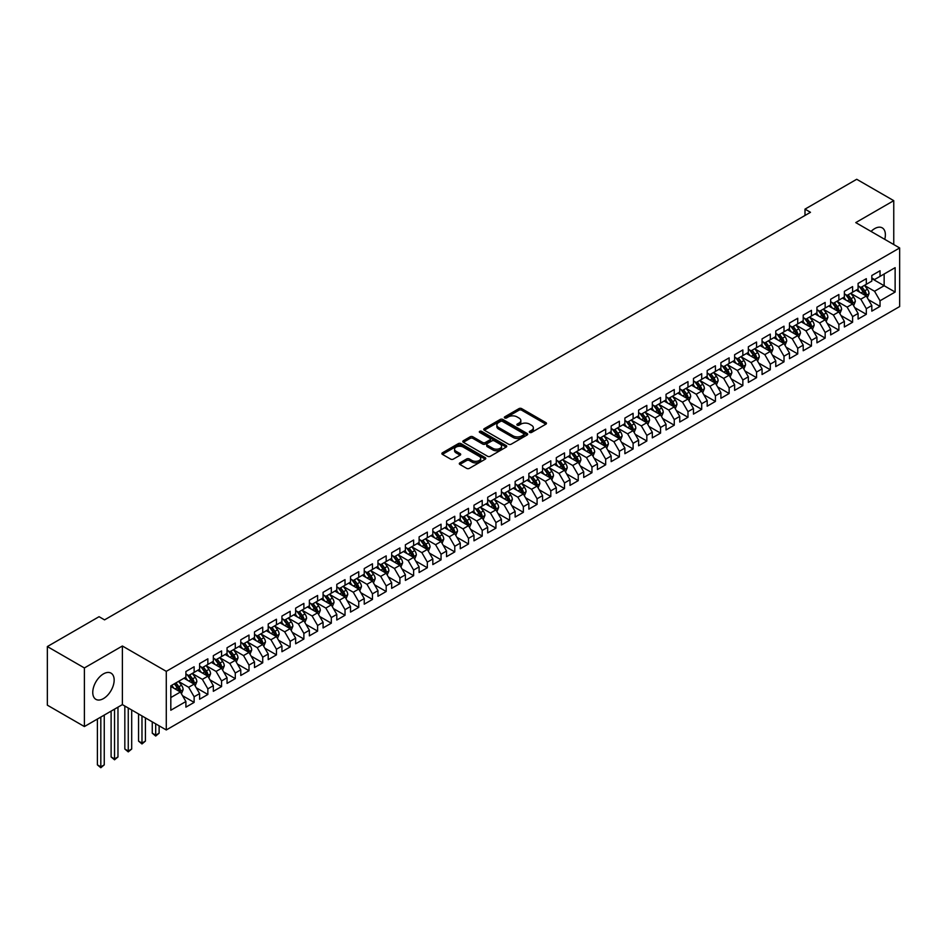 <?xml version="1.0" encoding="UTF-8"?>
<svg xmlns="http://www.w3.org/2000/svg" width="947" height="947" viewBox="0 0 947 947"><rect width="100%" height="100%" fill="white"/><g stroke="black" fill="none" stroke-linecap="round" stroke-linejoin="round"><path stroke-width="1.42" d="M529.716 432.424A1.338 0.769 0 0 0 531.598 432.424L545.91 424.161A1.906 1.101 0 0 0 546.466 423.392A1.906 1.101 0 0 0 545.91 422.611L521.667 408.619A1.906 1.101 0 0 0 518.98 408.619L504.668 416.881A1.338 0.769 0 0 0 506.55 417.97L508.409 416.893A6.096 3.516 0 0 1 517.026 416.893L519.039 418.065A6.096 3.516 0 0 1 520.826 420.551A6.096 3.516 0 0 1 519.039 423.037L517.192 424.102A1.338 0.769 0 0 0 519.074 425.191L520.933 424.126A6.096 3.516 0 0 1 529.551 424.126L531.563 425.298A6.096 3.516 0 0 1 533.35 427.784A6.096 3.516 0 0 1 531.563 430.269L529.716 431.335A1.338 0.769 0 0 0 529.716 432.424L529.716 431.335M103.46 698.59A15.128 8.736 120 0 0 113.344 685.261A15.128 8.736 120 0 0 111.024 673.139A15.128 8.736 120 0 0 103.46 673.885A15.128 8.736 120 0 0 93.575 687.214A15.128 8.736 120 0 0 95.896 699.348A15.128 8.736 120 0 0 103.46 698.59M884.747 239.342A15.128 8.736 120 0 0 882.249 227.872A15.128 8.736 120 0 0 874.685 228.618A15.128 8.736 120 0 0 871.062 231.435M459.863 462.882A1.906 1.101 0 0 0 459.307 463.651A1.906 1.101 0 0 0 459.863 464.432L466.658 468.363A1.906 1.101 0 0 0 469.357 468.363L485.243 459.188A1.906 1.101 0 0 0 485.799 458.407A1.906 1.101 0 0 0 485.243 457.638L461.011 443.634A1.906 1.101 0 0 0 458.312 443.634L442.427 452.808A1.906 1.101 0 0 0 441.87 453.589A1.906 1.101 0 0 0 442.427 454.371L450.642 459.106A1.906 1.101 0 0 0 453.329 459.106L460.135 455.187A1.906 1.101 0 0 0 460.692 454.406A1.906 1.101 0 0 0 460.135 453.625L456.063 451.281A5.09 2.936 0 0 1 454.572 449.198A5.09 2.936 0 0 1 457.709 446.475A5.09 2.936 0 0 1 463.261 447.114L479.218 456.336A5.09 2.936 0 0 1 480.709 458.407A5.09 2.936 0 0 1 477.572 461.13A5.09 2.936 0 0 1 472.02 460.491L469.357 458.952A1.906 1.101 0 0 0 466.658 458.952L459.863 462.882L459.863 464.432L466.658 460.538L466.658 458.952M84.39 667.943L84.39 726.55L122.388 704.615L122.388 646.008L84.39 667.943L47.35 646.564L99.068 616.698L104.549 619.871L810.478 212.306L804.997 209.133L804.997 215.478M122.388 646.008L166.281 671.352L899.65 247.948L899.65 306.556L166.281 729.959L166.281 671.352M893.755 244.539L893.755 200.657L855.757 222.604L899.65 247.948M893.755 200.657L856.715 179.279L804.997 209.133M508.539 444.179A1.906 1.101 0 0 0 511.238 444.179L527.124 435.004A1.906 1.101 0 0 0 527.68 434.235A1.906 1.101 0 0 0 527.124 433.454L502.881 419.462A1.906 1.101 0 0 0 500.194 419.462L484.308 428.636A1.906 1.101 0 0 0 483.739 429.417A1.906 1.101 0 0 0 484.308 430.187L508.539 444.179M480.188 432.708A1.338 0.769 0 0 1 481.538 432.897L506.16 447.114L490.297 456.276A1.906 1.101 0 0 1 487.598 456.276L463.367 442.273L463.367 440.722A1.906 1.101 0 0 0 462.811 441.503A1.906 1.101 0 0 0 463.367 442.273M463.367 440.722L470.162 436.792A1.906 1.101 0 0 1 472.861 436.792L482.686 442.474A1.906 1.101 0 0 0 485.385 442.474L489.895 439.87A1.906 1.101 0 0 0 490.451 439.088A1.906 1.101 0 0 0 489.895 438.319L479.656 432.4A1.338 0.769 0 0 1 481.538 431.311L506.183 445.54A1.906 1.101 0 0 1 506.74 446.321A1.906 1.101 0 0 1 506.183 447.102L506.183 445.54M871.808 278.596L884.143 285.722L884.143 274.003L895.128 267.67L880.035 276.382L880.035 270.759L871.808 275.506L871.808 281.129L866.316 284.301L866.316 278.678L858.089 283.425L858.089 289.048L852.596 292.221L852.596 286.598L844.369 291.345L844.369 296.967L838.876 300.14L838.876 294.517L830.649 299.264L830.649 304.887L825.157 308.059L825.157 302.436L816.93 307.183L816.93 312.806L811.449 315.978L811.449 310.356L803.21 315.102L803.21 320.725L797.729 323.898L797.729 318.275L789.49 323.022L789.49 328.645L784.009 331.817L784.009 326.194L775.771 330.941L775.771 336.576L770.29 339.736L770.29 334.113L762.063 338.872L762.063 344.495L756.57 347.656L756.57 342.033L748.343 346.791L748.343 352.414L742.85 355.575L742.85 349.952L734.623 354.711L734.623 360.334L729.131 363.494L729.131 357.871L720.904 362.63L720.904 368.253L715.423 371.413L715.423 365.791L707.184 370.549L707.184 376.172L701.703 379.333L701.703 373.71L693.464 378.469L693.464 384.091L687.984 387.264L687.984 381.629L679.745 386.388L679.745 392.011L674.264 395.183L674.264 389.56L666.037 394.307L666.037 399.93L660.544 403.102L660.544 397.48L652.317 402.226L652.317 407.849L646.825 411.022L646.825 405.399L638.598 410.146L638.598 415.769L633.105 418.941L633.105 413.318L624.878 418.065L624.878 423.688L619.385 426.86L619.385 421.237L611.158 425.984L611.158 431.607L605.678 434.78L605.678 429.157L597.439 433.904L597.439 439.526L591.958 442.699L591.958 437.076L583.719 441.823L583.719 447.446L578.238 450.618L578.238 444.995L570.011 449.742L570.011 455.365L564.519 458.537L564.519 452.915L556.291 457.661L556.291 463.296L550.799 466.457L550.799 460.834L542.572 465.593L542.572 471.215L537.079 474.376L537.079 468.753L528.852 473.512L528.852 479.135L523.36 482.295L523.36 476.672L515.132 481.431L515.132 487.054L509.652 490.215L509.652 484.592L501.413 489.35L501.413 494.973L495.932 498.134L495.932 492.511L487.693 497.27L487.693 502.893L482.212 506.053L482.212 500.43L473.985 505.189L473.985 510.812L468.493 513.972L468.493 508.35L460.266 513.108L460.266 518.731L454.773 521.904L454.773 516.281L446.546 521.028L446.546 526.65L441.053 529.823L441.053 524.2L432.826 528.947L432.826 534.57L427.334 537.742L427.334 532.119L419.107 536.866L419.107 542.489L413.626 545.661L413.626 540.039L405.387 544.785L405.387 550.408L399.906 553.581L399.906 547.958L391.667 552.705L391.667 558.328L386.187 561.5L386.187 555.877L377.96 560.624L377.96 566.247L372.467 569.419L372.467 563.796L364.24 568.543L364.24 574.166L358.747 577.339L358.747 571.716L350.52 576.463L350.52 582.085L345.028 585.258L345.028 579.635L336.801 584.382L336.801 590.005L331.308 593.177L331.308 587.554L323.081 592.313L323.081 597.936L317.6 601.096L317.6 595.474L309.361 600.232L309.361 605.855L303.88 609.016L303.88 603.393L295.642 608.152L295.642 613.774L290.161 616.935L290.161 611.312L281.934 616.071L281.934 621.694L276.441 624.854L276.441 619.231L268.214 623.99L268.214 629.613L262.721 632.774L262.721 627.151L254.494 631.909L254.494 637.532L249.002 640.693L249.002 635.07L240.775 639.829L240.775 645.452L235.282 648.624L235.282 643.001L227.055 647.748L227.055 653.371L221.574 656.543L221.574 650.92L213.335 655.667L213.335 661.29L207.855 664.463L207.855 658.84L199.616 663.587L199.616 669.209L194.135 672.382L194.135 666.759L185.896 671.506L185.896 677.129L170.815 685.841L170.815 710.238L185.896 701.526L180.415 692.02L170.815 686.48M895.128 267.67L895.128 292.055L880.035 300.767L874.543 291.262L864.599 285.521M868.446 299.702L880.035 306.39L880.035 300.767M880.035 306.39L871.808 311.149L871.808 305.526L866.316 308.686L860.823 299.193L850.88 293.44M854.727 307.621L866.316 314.309L866.316 308.686M866.316 314.309L858.089 319.068L858.089 313.445L852.596 316.618L847.115 307.112L837.16 301.371M841.007 315.54L852.596 322.24L852.596 316.618M852.596 322.24L844.369 326.987L844.369 321.364L838.876 324.537L833.396 315.031L823.452 309.29M827.287 323.46L838.876 330.16L838.876 324.537M838.876 330.16L830.649 334.907L830.649 329.284L825.157 332.456L819.676 322.951L809.732 317.209M813.568 331.379L825.157 338.079L825.157 332.456M825.157 338.079L816.93 342.826L816.93 337.203L811.449 340.375L805.956 330.87L796.013 325.129M799.848 339.298L811.449 345.998L811.449 340.375M811.449 345.998L803.21 350.745L803.21 345.122L797.729 348.295L792.237 338.789L782.293 333.048M786.128 347.218L797.729 353.918L797.729 348.295M797.729 353.918L789.49 358.664L789.49 353.042L784.009 356.214L778.517 346.709L768.573 340.967M772.421 355.149L784.009 361.837L784.009 356.214M784.009 361.837L775.771 366.584L775.771 360.961L770.29 364.133L764.797 354.628L754.854 348.887M758.701 363.068L770.29 369.756L770.29 364.133M770.29 369.756L762.063 374.503L762.063 368.88L756.57 372.053L751.089 362.547L741.134 356.806M744.981 370.987L756.57 377.675L756.57 372.053M756.57 377.675L748.343 382.422L748.343 376.799L742.85 379.972L737.37 370.466L727.414 364.725M731.262 378.907L742.85 385.595L742.85 379.972M742.85 385.595L734.623 390.342L734.623 384.719L729.131 387.891L723.65 378.386L713.707 372.645M717.542 386.826L729.131 393.514L729.131 387.891M729.131 393.514L720.904 398.273L720.904 392.638L715.423 395.81L709.93 386.305L699.987 380.564M703.822 394.745L715.423 401.433L715.423 395.81M715.423 401.433L707.184 406.192L707.184 400.569L701.703 403.73L696.211 394.224L686.267 388.483M690.103 402.664L701.703 409.353L701.703 403.73M701.703 409.353L693.464 414.111L693.464 408.488L687.984 411.649L682.491 402.144L672.548 396.402M676.395 410.584L687.984 417.272L687.984 411.649M687.984 417.272L679.745 422.031L679.745 416.408L674.264 419.568L668.771 410.063L658.828 404.322M662.675 418.503L674.264 425.191L674.264 419.568M674.264 425.191L666.037 429.95L666.037 424.327L660.544 427.488L655.064 417.982L645.108 412.241M648.955 426.422L660.544 433.11L660.544 427.488M660.544 433.11L652.317 437.869L652.317 432.246L646.825 435.407L641.344 425.913L631.389 420.16M635.236 434.342L646.825 441.03L646.825 435.407M646.825 441.03L638.598 445.788L638.598 440.166L633.105 443.326L627.624 433.833L617.681 428.091M621.516 442.261L633.105 448.961L633.105 443.326M633.105 448.961L624.878 453.708L624.878 448.085L619.385 451.257L613.905 441.752L603.961 436.011M607.796 450.18L619.385 456.88L619.385 451.257M619.385 456.88L611.158 461.627L611.158 456.004L605.678 459.177L600.185 449.671L590.241 443.93M594.077 458.099L605.678 464.799L605.678 459.177M605.678 464.799L597.439 469.546L597.439 463.923L591.958 467.096L586.465 457.59L576.522 451.849M580.369 466.019L591.958 472.719L591.958 467.096M591.958 472.719L583.719 477.466L583.719 471.843L578.238 475.015L572.746 465.51L562.802 459.769M566.649 473.938L578.238 480.638L578.238 475.015M578.238 480.638L570.011 485.385L570.011 479.762L564.519 482.934L559.026 473.429L549.082 467.688M552.93 481.857L564.519 488.557L564.519 482.934M564.519 488.557L556.291 493.304L556.291 487.681L550.799 490.854L545.318 481.348L535.363 475.607M539.21 489.788L550.799 496.477L550.799 490.854M550.799 496.477L542.572 501.223L542.572 495.601L537.079 498.773L531.598 489.268L521.655 483.526M525.49 497.708L537.079 504.396L537.079 498.773M537.079 504.396L528.852 509.143L528.852 503.52L523.36 506.692L517.879 497.187L507.935 491.446M511.771 505.627L523.36 512.315L523.36 506.692M523.36 512.315L515.132 517.062L515.132 511.439L509.652 514.612L504.159 505.106L494.216 499.365M498.051 513.546L509.652 520.234L509.652 514.612M509.652 520.234L501.413 524.993L501.413 519.358L495.932 522.531L490.439 513.025L480.496 507.284M484.343 521.466L495.932 528.154L495.932 522.531M495.932 528.154L487.693 532.912L487.693 527.29L482.212 530.45L476.72 520.945L466.776 515.204M470.623 529.385L482.212 536.073L482.212 530.45M482.212 536.073L473.985 540.832L473.985 535.209L468.493 538.37L463 528.864L453.057 523.123M456.904 537.304L468.493 543.992L468.493 538.37M468.493 543.992L460.266 548.751L460.266 543.128L454.773 546.289L449.292 536.783L439.337 531.042M443.184 545.223L454.773 551.912L454.773 546.289M454.773 551.912L446.546 556.67L446.546 551.047L441.053 554.208L435.573 544.703L425.629 538.961M429.465 553.143L441.053 559.831L441.053 554.208M441.053 559.831L432.826 564.59L432.826 558.967L427.334 562.127L421.853 552.634L411.909 546.881M415.745 561.062L427.334 567.75L427.334 562.127M427.334 567.75L419.107 572.509L419.107 566.886L413.626 570.047L408.133 560.553L398.19 554.812M402.025 568.981L413.626 575.681L413.626 570.047M413.626 575.681L405.387 580.428L405.387 574.805L399.906 577.978L394.414 568.472L384.47 562.731M388.306 576.901L399.906 583.601L399.906 577.978M399.906 583.601L391.667 588.347L391.667 582.725L386.187 585.897L380.694 576.392L370.75 570.65M374.598 584.82L386.187 591.52L386.187 585.897M386.187 591.52L377.96 596.267L377.96 590.644L372.467 593.816L366.974 584.311L357.031 578.57M360.878 592.739L372.467 599.439L372.467 593.816M372.467 599.439L364.24 604.186L364.24 598.563L358.747 601.736L353.267 592.23L343.311 586.489M347.158 600.658L358.747 607.358L358.747 601.736M358.747 607.358L350.52 612.105L350.52 606.482L345.028 609.655L339.547 600.149L329.603 594.408M333.439 608.578L345.028 615.278L345.028 609.655M345.028 615.278L336.801 620.025L336.801 614.402L331.308 617.574L325.827 608.069L315.884 602.328M319.719 616.509L331.308 623.197L331.308 617.574M331.308 623.197L323.081 627.944L323.081 622.321L317.6 625.494L312.108 615.988L302.164 610.247M305.999 624.428L317.6 631.116L317.6 625.494M317.6 631.116L309.361 635.863L309.361 630.24L303.88 633.413L298.388 623.907L288.444 618.166M292.28 632.347L303.88 639.036L303.88 633.413M303.88 639.036L295.642 643.782L295.642 638.16L290.161 641.332L284.668 631.827L274.725 626.085M278.572 640.267L290.161 646.955L290.161 641.332M290.161 646.955L281.934 651.714L281.934 646.079L276.441 649.251L270.949 639.746L261.005 634.005M264.852 648.186L276.441 654.874L276.441 649.251M276.441 654.874L268.214 659.633L268.214 654.01L262.721 657.171L257.241 647.665L247.285 641.924M251.133 656.105L262.721 662.793L262.721 657.171M262.721 662.793L254.494 667.552L254.494 661.929L249.002 665.09L243.521 655.584L233.578 649.843M237.413 664.025L249.002 670.713L249.002 665.09M249.002 670.713L240.775 675.471L240.775 669.849L235.282 673.009L229.801 663.504L219.858 657.763M223.693 671.944L235.282 678.632L235.282 673.009M235.282 678.632L227.055 683.391L227.055 677.768L221.574 680.929L216.082 671.423L206.138 665.682M209.974 679.863L221.574 686.551L221.574 680.929M221.574 686.551L213.335 691.31L213.335 685.687L207.855 688.848L202.362 679.354L192.419 673.601M196.254 687.782L207.855 694.471L207.855 688.848M207.855 694.471L199.616 699.229L199.616 693.606L194.135 696.767L188.642 687.273L178.699 681.532M182.546 695.702L194.135 702.402L194.135 696.767M194.135 702.402L185.896 707.149L185.896 701.526M185.896 673.968L188.642 675.542L194.135 672.382M170.815 697.56L180.415 692.02M199.616 666.037L202.362 667.623L207.855 664.463M188.642 687.273L194.135 684.101L183.978 678.241M199.616 693.606L194.135 684.101M213.335 658.118L216.082 659.704L221.574 656.543M202.362 679.354L207.855 676.182L197.698 670.322M213.335 685.687L207.855 676.182M227.055 650.198L229.801 651.785L235.282 648.624M216.082 671.423L221.574 668.262L211.418 662.403M227.055 677.768L221.574 668.262M240.775 642.279L243.521 643.865L249.002 640.693M229.801 663.504L235.282 660.343L225.137 654.484M240.775 669.849L235.282 660.343M254.494 634.36L257.241 635.946L262.721 632.774M243.521 655.584L249.002 652.424L238.857 646.564M254.494 661.929L249.002 652.424M268.214 626.441L270.949 628.027L276.441 624.854M257.241 647.665L262.721 644.505L252.577 638.645M268.214 654.01L262.721 644.505M281.934 618.521L284.668 620.107L290.161 616.935M270.949 639.746L276.441 636.585L266.285 630.714M281.934 646.079L276.441 636.585M295.642 610.602L298.388 612.188L303.88 609.016M284.668 631.827L290.161 628.666L280.004 622.795M295.642 638.16L290.161 628.666M309.361 602.683L312.108 604.269L317.6 601.096M298.388 623.907L303.88 620.735L293.724 614.875M309.361 630.24L303.88 620.735M323.081 594.763L325.827 596.35L331.308 593.177M312.108 615.988L317.6 612.816L307.444 606.956M323.081 622.321L317.6 612.816M336.801 586.844L339.547 588.43L345.028 585.258M325.827 608.069L331.308 604.896L321.163 599.037M336.801 614.402L331.308 604.896M350.52 578.925L353.267 580.511L358.747 577.339M339.547 600.149L345.028 596.977L334.883 591.117M350.52 606.482L345.028 596.977M364.24 571.005L366.974 572.592L372.467 569.419M353.267 592.23L358.747 589.058L348.603 583.198M364.24 598.563L358.747 589.058M377.96 563.086L380.694 564.672L386.187 561.5M366.974 584.311L372.467 581.138L362.31 575.279M377.96 590.644L372.467 581.138M391.667 555.167L394.414 556.741L399.906 553.581M380.694 576.392L386.187 573.219L376.03 567.36M391.667 582.725L386.187 573.219M405.387 547.248L408.133 548.822L413.626 545.661M394.414 568.472L399.906 565.3L389.75 559.44M405.387 574.805L399.906 565.3M419.107 539.328L421.853 540.903L427.334 537.742M408.133 560.553L413.626 557.381L403.469 551.521M419.107 566.886L413.626 557.381M432.826 531.397L435.573 532.983L441.053 529.823M421.853 552.634L427.334 549.461L417.189 543.602M432.826 558.967L427.334 549.461M446.546 523.478L449.292 525.064L454.773 521.904M435.573 544.703L441.053 541.542L430.909 535.682M446.546 551.047L441.053 541.542M460.266 515.559L463 517.145L468.493 513.972M449.292 536.783L454.773 533.623L444.628 527.763M460.266 543.128L454.773 533.623M473.985 507.639L476.72 509.226L482.212 506.053M463 528.864L468.493 525.703L458.336 519.844M473.985 535.209L468.493 525.703M487.693 499.72L490.439 501.306L495.932 498.134M476.72 520.945L482.212 517.784L472.056 511.925M487.693 527.29L482.212 517.784M501.413 491.801L504.159 493.387L509.652 490.215M490.439 513.025L495.932 509.865L485.775 503.993M501.413 519.358L495.932 509.865M515.132 483.881L517.879 485.468L523.36 482.295M504.159 505.106L509.652 501.946L499.495 496.074M515.132 511.439L509.652 501.946M528.852 475.962L531.598 477.548L537.079 474.376M517.879 497.187L523.36 494.014L513.215 488.155M528.852 503.52L523.36 494.014M542.572 468.043L545.318 469.629L550.799 466.457M531.598 489.268L537.079 486.095L526.934 480.236M542.572 495.601L537.079 486.095M556.291 460.124L559.026 461.71L564.519 458.537M545.318 481.348L550.799 478.176L540.654 472.316M556.291 487.681L550.799 478.176M570.011 452.204L572.746 453.791L578.238 450.618M559.026 473.429L564.519 470.257L554.362 464.397M570.011 479.762L564.519 470.257M583.719 444.285L586.465 445.871L591.958 442.699M572.746 465.51L578.238 462.337L568.082 456.478M583.719 471.843L578.238 462.337M597.439 436.366L600.185 437.952L605.678 434.78M586.465 457.59L591.958 454.418L581.801 448.558M597.439 463.923L591.958 454.418M611.158 428.446L613.905 430.021L619.385 426.86M600.185 449.671L605.678 446.499L595.521 440.639M611.158 456.004L605.678 446.499M624.878 420.527L627.624 422.102L633.105 418.941M613.905 441.752L619.385 438.579L609.241 432.72M624.878 448.085L619.385 438.579M638.598 412.608L641.344 414.182L646.825 411.022M627.624 433.833L633.105 430.66L622.96 424.801M638.598 440.166L633.105 430.66M652.317 404.677L655.064 406.263L660.544 403.102M641.344 425.913L646.825 422.741L636.68 416.881M652.317 432.246L646.825 422.741M666.037 396.757L668.771 398.344L674.264 395.183M655.064 417.982L660.544 414.822L650.388 408.962M666.037 424.327L660.544 414.822M679.745 388.838L682.491 390.424L687.984 387.264M668.771 410.063L674.264 406.902L664.107 401.043M679.745 416.408L674.264 406.902M693.464 380.919L696.211 382.505L701.703 379.333M682.491 402.144L687.984 398.983L677.827 393.123M693.464 408.488L687.984 398.983M707.184 373L709.93 374.586L715.423 371.413M696.211 394.224L701.703 391.064L691.547 385.204M707.184 400.569L701.703 391.064M720.904 365.08L723.65 366.667L729.131 363.494M709.93 386.305L715.423 383.144L705.266 377.285M720.904 392.638L715.423 383.144M734.623 357.161L737.37 358.747L742.85 355.575M723.65 378.386L729.131 375.225L718.986 369.354M734.623 384.719L729.131 375.225M748.343 349.242L751.089 350.828L756.57 347.656M737.37 370.466L742.85 367.294L732.706 361.434M748.343 376.799L742.85 367.294M762.063 341.322L764.797 342.909L770.29 339.736M751.089 362.547L756.57 359.375L746.425 353.515M762.063 368.88L756.57 359.375M775.771 333.403L778.517 334.989L784.009 331.817M764.797 354.628L770.29 351.455L760.133 345.596M775.771 360.961L770.29 351.455M789.49 325.484L792.237 327.07L797.729 323.898M778.517 346.709L784.009 343.536L773.853 337.677M789.49 353.042L784.009 343.536M803.21 317.565L805.956 319.151L811.449 315.978M792.237 338.789L797.729 335.617L787.573 329.757M803.21 345.122L797.729 335.617M816.93 309.645L819.676 311.232L825.157 308.059M805.956 330.87L811.449 327.698L801.292 321.838M816.93 337.203L811.449 327.698M830.649 301.726L833.396 303.3L838.876 300.14M819.676 322.951L825.157 319.778L815.012 313.919M830.649 329.284L825.157 319.778M844.369 293.807L847.115 295.381L852.596 292.221M833.396 315.031L838.876 311.859L828.732 305.999M844.369 321.364L838.876 311.859M858.089 285.887L860.823 287.462L866.316 284.301M847.115 307.112L852.596 303.94L842.451 298.08M858.089 313.445L852.596 303.94M871.808 277.956L874.543 279.543L880.035 276.382M860.823 299.193L866.316 296.02L856.159 290.161M871.808 305.526L866.316 296.02M47.35 646.564L47.35 705.172L84.39 726.55M122.388 704.615L166.281 729.959M874.543 291.262L884.143 285.722L895.128 292.055M530.249 432.613L531.563 431.856A6.096 3.516 0 0 0 533.35 429.37L533.35 427.784M520.826 420.551L520.826 422.137A6.096 3.516 0 0 1 519.039 424.623L517.725 425.381M545.874 424.185L521.667 410.205A1.906 1.101 0 0 0 518.98 410.205L505.201 418.148M527.124 433.454L527.124 435.004L502.881 421.048A1.906 1.101 0 0 0 500.194 421.048L484.331 430.21M523.75 434.78A1.338 0.769 0 0 0 523.75 433.69L502.478 421.403A1.338 0.769 0 0 0 500.596 421.403L498.643 422.528A6.096 3.516 0 0 0 496.855 425.025A6.096 3.516 0 0 0 498.643 427.511L513.191 435.904A6.096 3.516 0 0 0 521.809 435.904L523.75 434.78L523.75 436.366A1.338 0.769 0 0 0 524.141 435.821L524.141 434.235M496.855 425.025L496.855 426.6A6.096 3.516 0 0 0 498.643 429.098L498.643 427.511M523.75 436.366L521.809 437.49A6.096 3.516 0 0 1 513.191 437.49L498.643 429.098M463.391 442.296L470.162 438.378L470.162 436.792M490.451 439.088L490.451 440.675A1.906 1.101 0 0 1 489.895 441.456L485.385 444.06A1.906 1.101 0 0 1 482.686 444.06L472.861 438.378A1.906 1.101 0 0 0 470.162 438.378M492.89 448.357A5.09 2.936 0 0 0 498.442 448.996A5.09 2.936 0 0 0 501.579 446.286A5.09 2.936 0 0 0 500.087 444.202L494.464 440.959A1.906 1.101 0 0 0 491.777 440.959L487.267 443.563A1.906 1.101 0 0 0 486.711 444.344A1.906 1.101 0 0 0 487.267 445.114L492.89 448.357L492.89 449.943A5.09 2.936 0 0 0 498.442 450.583A5.09 2.936 0 0 0 501.579 447.872L501.579 446.286M486.711 444.344L486.711 445.919A1.906 1.101 0 0 0 487.267 446.7L487.267 445.114M492.89 449.943L487.267 446.7M480.709 458.407L480.709 459.993A5.09 2.936 0 0 1 477.572 462.716A5.09 2.936 0 0 1 472.02 462.077L469.357 460.538A1.906 1.101 0 0 0 466.658 460.538M454.572 449.198L454.572 450.784A5.09 2.936 0 0 0 456.063 452.855L456.063 451.281M460.135 453.625L460.135 455.187L456.063 452.855M485.243 457.638L485.243 459.188L461.011 445.22A1.906 1.101 0 0 0 458.312 445.22L442.45 454.382L442.427 452.808M867.334 297.772L869.026 293.629A5.137 2.971 -120 0 0 867.393 289.249L864.481 285.355M859.829 292.28L857.615 289.32M859.308 286.586L863.143 291.7A5.137 2.971 60 0 1 864.611 294.801L866.256 293.842A5.137 2.971 -120 0 0 864.789 290.753L861.865 286.87M860.207 287.107L863.806 291.913A2.616 1.515 60 0 1 864.28 292.706L866.256 293.842M853.614 305.703L855.319 301.548A5.137 2.971 -120 0 0 853.673 297.169L850.761 293.274M846.109 300.199L843.895 297.24M845.588 294.505L849.423 299.631A5.137 2.971 60 0 1 850.891 302.72L852.537 301.762A5.137 2.971 -120 0 0 851.069 298.672L848.157 294.789M846.488 295.026L850.086 299.832A2.616 1.515 60 0 1 850.56 300.625L852.537 301.762M839.894 313.623L841.599 309.468A5.137 2.971 -120 0 0 839.953 305.088L837.041 301.205M832.401 308.118L830.176 305.159M831.868 302.424L835.704 307.55A5.137 2.971 60 0 1 837.172 310.64L838.817 309.681A5.137 2.971 -120 0 0 837.349 306.591L834.437 302.709M832.768 302.945L836.367 307.751A2.616 1.515 60 0 1 836.84 308.544L838.817 309.681M826.175 321.542L827.879 317.387A5.137 2.971 -120 0 0 826.234 313.007L823.322 309.124M818.682 316.038L816.468 313.078M818.149 310.344L821.984 315.469A5.137 2.971 60 0 1 823.452 318.559L825.097 317.612A5.137 2.971 -120 0 0 823.63 314.511L820.718 310.628M819.048 310.865L822.647 315.671A2.616 1.515 60 0 1 823.132 316.464L825.097 317.612M812.455 329.461L814.16 325.306A5.137 2.971 -120 0 0 812.514 320.926L809.602 317.044M804.962 323.957L802.748 320.997M804.429 318.263L808.264 323.389A5.137 2.971 60 0 1 809.732 326.478L811.378 325.531A5.137 2.971 -120 0 0 809.91 322.43L806.998 318.547M805.329 318.784L808.939 323.59A2.616 1.515 60 0 1 809.413 324.383L811.378 325.531M798.735 337.381L800.44 333.226A5.137 2.971 -120 0 0 798.794 328.846L795.882 324.963M791.242 331.876L789.029 328.917M790.709 326.182L794.545 331.308A5.137 2.971 60 0 1 796.025 334.398L797.67 333.451A5.137 2.971 -120 0 0 796.19 330.349L793.278 326.466M791.621 326.703L795.22 331.509A2.616 1.515 60 0 1 795.693 332.302L797.67 333.451M785.027 345.3L786.72 341.145A5.137 2.971 -120 0 0 785.087 336.765L782.163 332.882M777.523 339.795L775.309 336.836M776.99 334.102L780.825 339.227A5.137 2.971 60 0 1 782.305 342.317L783.95 341.37A5.137 2.971 -120 0 0 782.471 338.28L779.559 334.386M777.901 334.622L781.5 339.428A2.616 1.515 60 0 1 781.973 340.222L783.95 341.37M771.308 353.219L773.001 349.064A5.137 2.971 -120 0 0 771.367 344.684L768.455 340.802M763.803 347.715L761.589 344.755M763.27 342.021L767.117 347.147A5.137 2.971 60 0 1 768.585 350.236L770.231 349.289A5.137 2.971 -120 0 0 768.763 346.2L765.839 342.305M764.182 342.542L767.78 347.348A2.616 1.515 60 0 1 768.254 348.153L770.231 349.289M757.588 361.138L759.281 356.983A5.137 2.971 -120 0 0 757.647 352.615L754.735 348.721M750.083 355.634L747.87 352.675M749.562 349.94L753.398 355.066A5.137 2.971 60 0 1 754.866 358.155L756.511 357.208A5.137 2.971 -120 0 0 755.043 354.119L752.131 350.224M750.462 350.473L754.061 355.267A2.616 1.515 60 0 1 754.534 356.072L756.511 357.208M743.869 369.058L745.573 364.903A5.137 2.971 -120 0 0 743.928 360.535L741.016 356.64M736.375 363.553L734.15 360.594M735.843 357.859L739.678 362.985A5.137 2.971 60 0 1 741.146 366.075L742.791 365.128A5.137 2.971 -120 0 0 741.323 362.038L738.411 358.144M736.742 358.392L740.341 363.186A2.616 1.515 60 0 1 740.814 363.991L742.791 365.128M730.149 376.977L731.853 372.822A5.137 2.971 -120 0 0 730.208 368.454L727.296 364.559M722.656 371.473L720.442 368.525M722.123 365.791L725.958 370.904A5.137 2.971 60 0 1 727.426 373.994L729.072 373.047A5.137 2.971 -120 0 0 727.604 369.957L724.692 366.063M723.023 366.311L726.621 371.117A2.616 1.515 60 0 1 727.107 371.911L729.072 373.047M716.429 384.896L718.134 380.753A5.137 2.971 -120 0 0 716.488 376.373L713.576 372.479M708.936 379.392L706.722 376.444M708.403 373.71L712.239 378.824A5.137 2.971 60 0 1 713.707 381.913L715.352 380.966A5.137 2.971 -120 0 0 713.884 377.877L710.972 373.982M709.303 374.231L712.902 379.037A2.616 1.515 60 0 1 713.387 379.83L715.352 380.966M702.71 392.816L704.414 388.672A5.137 2.971 -120 0 0 702.769 384.293L699.857 380.398M695.216 387.311L693.003 384.364M694.684 381.629L698.519 386.743A5.137 2.971 60 0 1 699.999 389.833L701.644 388.886A5.137 2.971 -120 0 0 700.164 385.796L697.252 381.901M695.595 382.15L699.194 386.956A2.616 1.515 60 0 1 699.667 387.749L701.644 388.886M689.002 400.735L690.694 396.592A5.137 2.971 -120 0 0 689.061 392.212L686.137 388.317M681.497 395.242L679.283 392.283M680.964 389.548L684.799 394.662A5.137 2.971 60 0 1 686.279 397.752L687.924 396.805A5.137 2.971 -120 0 0 686.445 393.715L683.533 389.821M681.876 390.069L685.474 394.875A2.616 1.515 60 0 1 685.948 395.668L687.924 396.805M675.282 408.654L676.975 404.511A5.137 2.971 -120 0 0 675.341 400.131L672.429 396.237M667.777 403.162L665.563 400.202M667.244 397.468L671.08 402.582A5.137 2.971 60 0 1 672.559 405.683L674.205 404.724A5.137 2.971 -120 0 0 672.737 401.635L669.813 397.74M668.156 397.989L671.754 402.795A2.616 1.515 60 0 1 672.228 403.588L674.205 404.724M661.562 416.573L663.255 412.43A5.137 2.971 -120 0 0 661.622 408.05L658.71 404.156M654.057 411.081L651.844 408.121M653.537 405.387L657.372 410.501A5.137 2.971 60 0 1 658.84 413.602L660.485 412.643A5.137 2.971 -120 0 0 659.017 409.554L656.105 405.659M654.436 405.908L658.035 410.714A2.616 1.515 60 0 1 658.508 411.507L660.485 412.643M647.843 424.493L649.547 420.35A5.137 2.971 -120 0 0 647.902 415.97L644.99 412.075M640.35 419L638.124 416.041M639.817 413.306L643.652 418.42A5.137 2.971 60 0 1 645.12 421.522L646.765 420.563A5.137 2.971 -120 0 0 645.298 417.473L642.386 413.59M640.717 413.827L644.315 418.633A2.616 1.515 60 0 1 644.789 419.426L646.765 420.563M634.123 432.424L635.828 428.269A5.137 2.971 -120 0 0 634.182 423.889L631.27 419.995M626.63 426.919L624.416 423.96M626.097 421.226L629.933 426.339A5.137 2.971 60 0 1 631.4 429.441L633.046 428.482A5.137 2.971 -120 0 0 631.578 425.392L628.666 421.51M626.997 421.746L630.595 426.552A2.616 1.515 60 0 1 631.081 427.346L633.046 428.482M620.403 440.343L622.108 436.188A5.137 2.971 -120 0 0 620.463 431.808L617.551 427.926M612.91 434.839L610.697 431.879M612.378 429.145L616.213 434.271A5.137 2.971 60 0 1 617.681 437.36L619.326 436.401A5.137 2.971 -120 0 0 617.858 433.312L614.946 429.429M613.277 429.666L616.876 434.472A2.616 1.515 60 0 1 617.361 435.265L619.326 436.401M606.684 448.262L608.388 444.107A5.137 2.971 -120 0 0 606.743 439.728L603.831 435.845M599.191 442.758L596.977 439.799M598.658 437.064L602.493 442.19A5.137 2.971 60 0 1 603.973 445.279L605.618 444.332A5.137 2.971 -120 0 0 604.139 441.231L601.227 437.348M599.569 437.585L603.168 442.391A2.616 1.515 60 0 1 603.641 443.184L605.618 444.332M592.976 456.182L594.669 452.027A5.137 2.971 -120 0 0 593.035 447.647L590.111 443.764M585.471 450.677L583.257 447.718M584.938 444.983L588.774 450.109A5.137 2.971 60 0 1 590.253 453.199L591.899 452.252A5.137 2.971 -120 0 0 590.419 449.15L587.507 445.268M585.85 445.504L589.448 450.31A2.616 1.515 60 0 1 589.922 451.103L591.899 452.252M579.256 464.101L580.949 459.946A5.137 2.971 -120 0 0 579.315 455.566L576.403 451.683M571.751 458.597L569.538 455.637M571.219 452.903L575.054 458.028A5.137 2.971 60 0 1 576.534 461.118L578.179 460.171A5.137 2.971 -120 0 0 576.711 457.07L573.787 453.187M572.13 453.424L575.729 458.23A2.616 1.515 60 0 1 576.202 459.023L578.179 460.171M565.537 472.02L567.229 467.865A5.137 2.971 -120 0 0 565.596 463.485L562.684 459.603M558.032 466.516L555.818 463.557M557.511 460.822L561.346 465.948A5.137 2.971 60 0 1 562.814 469.037L564.459 468.09A5.137 2.971 -120 0 0 562.992 465.001L560.068 461.106M558.41 461.343L562.009 466.149A2.616 1.515 60 0 1 562.482 466.942L564.459 468.09M551.817 479.94L553.522 475.785A5.137 2.971 -120 0 0 551.876 471.405L548.964 467.522M544.324 474.435L542.098 471.476M543.791 468.741L547.626 473.867A5.137 2.971 60 0 1 549.094 476.957L550.74 476.01A5.137 2.971 -120 0 0 549.272 472.92L546.36 469.025M544.691 469.262L548.289 474.068A2.616 1.515 60 0 1 548.763 474.873L550.74 476.01M538.097 487.859L539.802 483.704A5.137 2.971 -120 0 0 538.156 479.336L535.244 475.441M530.604 482.354L528.39 479.395M530.071 476.661L533.907 481.786A5.137 2.971 60 0 1 535.375 484.876L537.02 483.929A5.137 2.971 -120 0 0 535.552 480.839L532.64 476.945M530.971 477.181L534.57 481.987A2.616 1.515 60 0 1 535.055 482.792L537.02 483.929M524.378 495.778L526.082 491.623A5.137 2.971 -120 0 0 524.437 487.255L521.525 483.361M516.884 490.274L514.671 487.314M516.352 484.58L520.187 489.706A5.137 2.971 60 0 1 521.655 492.795L523.3 491.848A5.137 2.971 -120 0 0 521.833 488.759L518.92 484.864M517.251 485.113L520.85 489.907A2.616 1.515 60 0 1 521.335 490.712L523.3 491.848M510.658 503.697L512.363 499.543A5.137 2.971 -120 0 0 510.717 495.174L507.805 491.28M503.165 498.193L500.951 495.245M502.632 492.511L506.467 497.625A5.137 2.971 60 0 1 507.935 500.714L509.593 499.767A5.137 2.971 -120 0 0 508.113 496.678L505.201 492.783M503.544 493.032L507.142 497.838A2.616 1.515 60 0 1 507.616 498.631L509.593 499.767M496.938 511.617L498.643 507.474A5.137 2.971 -120 0 0 497.009 503.094L494.085 499.199M489.445 506.112L487.232 503.165M488.912 500.43L492.748 505.544A5.137 2.971 60 0 1 494.227 508.634L495.873 507.687A5.137 2.971 -120 0 0 494.393 504.597L491.481 500.703M489.824 500.951L493.423 505.757A2.616 1.515 60 0 1 493.896 506.55L495.873 507.687M483.23 519.536L484.923 515.393A5.137 2.971 -120 0 0 483.29 511.013L480.378 507.118M475.725 514.032L473.512 511.084M475.193 508.35L479.028 513.463A5.137 2.971 60 0 1 480.508 516.553L482.153 515.606A5.137 2.971 -120 0 0 480.685 512.516L477.762 508.622M476.104 508.87L479.703 513.676A2.616 1.515 60 0 1 480.176 514.47L482.153 515.606M469.511 527.455L471.204 523.312A5.137 2.971 -120 0 0 469.57 518.932L466.658 515.038M462.006 521.963L459.792 519.003M461.485 516.269L465.32 521.383A5.137 2.971 60 0 1 466.788 524.472L468.434 523.525A5.137 2.971 -120 0 0 466.966 520.436L464.042 516.541M462.385 516.79L465.983 521.596A2.616 1.515 60 0 1 466.457 522.389L468.434 523.525M455.791 535.375L457.496 531.231A5.137 2.971 -120 0 0 455.85 526.852L452.938 522.957M448.286 529.882L446.073 526.923M447.765 524.188L451.601 529.302A5.137 2.971 60 0 1 453.068 532.403L454.714 531.445A5.137 2.971 -120 0 0 453.246 528.355L450.334 524.46M448.665 524.709L452.264 529.515A2.616 1.515 60 0 1 452.737 530.308L454.714 531.445M442.071 543.294L443.776 539.151A5.137 2.971 -120 0 0 442.131 534.771L439.219 530.876M434.578 537.801L432.353 534.842M434.046 532.107L437.881 537.221A5.137 2.971 60 0 1 439.349 540.323L440.994 539.364A5.137 2.971 -120 0 0 439.526 536.274L436.614 532.38M434.945 532.628L438.544 537.434A2.616 1.515 60 0 1 439.017 538.227L440.994 539.364M428.352 551.213L430.056 547.07A5.137 2.971 -120 0 0 428.411 542.69L425.499 538.796M420.859 545.721L418.645 542.761M420.326 540.027L424.161 545.141A5.137 2.971 60 0 1 425.629 548.242L427.275 547.283A5.137 2.971 -120 0 0 425.807 544.194L422.895 540.311M421.226 540.548L424.824 545.354A2.616 1.515 60 0 1 425.31 546.147L427.275 547.283M414.632 559.144L416.337 554.989A5.137 2.971 -120 0 0 414.691 550.609L411.779 546.715M407.139 553.64L404.925 550.681M406.606 547.946L410.442 553.06A5.137 2.971 60 0 1 411.909 556.161L413.567 555.202A5.137 2.971 -120 0 0 412.087 552.113L409.175 548.23M407.518 548.467L411.116 553.273A2.616 1.515 60 0 1 411.59 554.066L413.567 555.202M400.912 567.064L402.617 562.909A5.137 2.971 -120 0 0 400.983 558.529L398.06 554.646M393.419 561.559L391.206 558.6M392.887 555.865L396.722 560.991A5.137 2.971 60 0 1 398.202 564.081L399.847 563.122A5.137 2.971 -120 0 0 398.367 560.032L395.455 556.149M393.798 556.386L397.397 561.192A2.616 1.515 60 0 1 397.87 561.985L399.847 563.122M387.205 574.983L388.897 570.828A5.137 2.971 -120 0 0 387.264 566.448L384.34 562.565M379.7 569.478L377.486 566.519M379.167 563.785L383.002 568.91A5.137 2.971 60 0 1 384.482 572L386.127 571.053A5.137 2.971 -120 0 0 384.648 567.951L381.736 564.069M380.078 564.305L383.677 569.111A2.616 1.515 60 0 1 384.151 569.905L386.127 571.053M373.485 582.902L375.178 578.747A5.137 2.971 -120 0 0 373.544 574.367L370.632 570.485M365.98 577.398L363.766 574.438M365.459 571.704L369.294 576.83A5.137 2.971 60 0 1 370.762 579.919L372.408 578.972A5.137 2.971 -120 0 0 370.94 575.871L368.016 571.988M366.359 572.225L369.957 577.031A2.616 1.515 60 0 1 370.431 577.824L372.408 578.972M359.765 590.821L361.47 586.667A5.137 2.971 -120 0 0 359.824 582.287L356.912 578.404M352.26 585.317L350.047 582.358M351.739 579.623L355.575 584.749A5.137 2.971 60 0 1 357.043 587.838L358.688 586.891A5.137 2.971 -120 0 0 357.22 583.79L354.308 579.907M352.639 580.144L356.238 584.95A2.616 1.515 60 0 1 356.711 585.743L358.688 586.891M346.046 598.741L347.75 594.586A5.137 2.971 -120 0 0 346.105 590.206L343.193 586.323M338.553 593.236L336.327 590.277M338.02 587.542L341.855 592.668A5.137 2.971 60 0 1 343.323 595.758L344.968 594.811A5.137 2.971 -120 0 0 343.501 591.721L340.589 587.827M338.919 588.063L342.518 592.869A2.616 1.515 60 0 1 342.992 593.662L344.968 594.811M332.326 606.66L334.031 602.505A5.137 2.971 -120 0 0 332.385 598.125L329.473 594.243M324.833 601.156L322.619 598.196M324.3 595.462L328.136 600.587A5.137 2.971 60 0 1 329.603 603.677L331.249 602.73A5.137 2.971 -120 0 0 329.781 599.64L326.869 595.746M325.2 595.983L328.798 600.789A2.616 1.515 60 0 1 329.284 601.594L331.249 602.73M318.606 614.579L320.311 610.424A5.137 2.971 -120 0 0 318.666 606.056L315.753 602.162M311.113 609.075L308.9 606.116M310.58 603.381L314.416 608.507A5.137 2.971 60 0 1 315.884 611.596L317.529 610.649A5.137 2.971 -120 0 0 316.061 607.56L313.149 603.665M311.48 603.902L315.091 608.708A2.616 1.515 60 0 1 315.564 609.513L317.529 610.649M304.887 622.499L306.591 618.344A5.137 2.971 -120 0 0 304.958 613.976L302.034 610.081M297.394 616.994L295.18 614.035M296.861 611.3L300.696 616.426A5.137 2.971 60 0 1 302.176 619.516L303.821 618.569A5.137 2.971 -120 0 0 302.342 615.479L299.43 611.584M297.772 611.833L301.371 616.627A2.616 1.515 60 0 1 301.844 617.432L303.821 618.569M291.179 630.418L292.872 626.263A5.137 2.971 -120 0 0 291.238 621.895L288.314 618M283.674 624.913L281.46 621.966M283.141 619.231L286.977 624.345A5.137 2.971 60 0 1 288.456 627.435L290.102 626.488A5.137 2.971 -120 0 0 288.622 623.398L285.71 619.504M284.053 619.752L287.651 624.547A2.616 1.515 60 0 1 288.125 625.351L290.102 626.488M277.459 638.337L279.152 634.194A5.137 2.971 -120 0 0 277.518 629.814L274.606 625.92M269.954 632.833L267.741 629.885M269.433 627.151L273.269 632.265A5.137 2.971 60 0 1 274.737 635.354L276.382 634.407A5.137 2.971 -120 0 0 274.914 631.318L271.99 627.423M270.333 627.672L273.932 632.478A2.616 1.515 60 0 1 274.405 633.271L276.382 634.407M263.74 646.256L265.444 642.113A5.137 2.971 -120 0 0 263.799 637.733L260.887 633.839M256.235 640.752L254.021 637.804M255.714 635.07L259.549 640.184A5.137 2.971 60 0 1 261.017 643.273L262.662 642.326A5.137 2.971 -120 0 0 261.194 639.237L258.282 635.342M256.613 635.591L260.212 640.397A2.616 1.515 60 0 1 260.685 641.19L262.662 642.326M250.02 654.176L251.724 650.033A5.137 2.971 -120 0 0 250.079 645.653L247.167 641.758M242.527 648.683L240.301 645.724M241.994 642.989L245.829 648.103A5.137 2.971 60 0 1 247.297 651.193L248.943 650.246A5.137 2.971 -120 0 0 247.475 647.156L244.563 643.262M242.894 643.51L246.492 648.316A2.616 1.515 60 0 1 246.966 649.109L248.943 650.246M236.3 662.095L238.005 657.952A5.137 2.971 -120 0 0 236.359 653.572L233.447 649.678M228.807 656.602L226.593 653.643M228.274 650.909L232.11 656.022A5.137 2.971 60 0 1 233.578 659.124L235.223 658.165A5.137 2.971 -120 0 0 233.755 655.075L230.843 651.181M229.174 651.429L232.773 656.235A2.616 1.515 60 0 1 233.258 657.029L235.223 658.165M155.699 723.839L155.699 735.168L159.12 733.191L159.12 725.828M159.12 733.191L155.699 736.044L152.266 733.191L152.266 721.863M152.266 733.191L155.699 735.168L155.699 736.044M222.581 670.014L224.285 665.871A5.137 2.971 -120 0 0 222.64 661.491L219.728 657.597M215.087 664.522L212.874 661.562M214.555 658.828L218.39 663.942A5.137 2.971 60 0 1 219.858 667.043L221.503 666.084A5.137 2.971 -120 0 0 220.035 662.995L217.123 659.1M215.454 659.349L219.065 664.155A2.616 1.515 60 0 1 219.538 664.948L221.503 666.084M141.979 715.92L141.979 743.087L145.412 741.11L145.412 717.909M145.412 741.11L141.979 743.963L138.546 741.11L138.546 713.943M138.546 741.11L141.979 743.087L141.979 743.963M208.861 677.934L210.565 673.791A5.137 2.971 -120 0 0 208.92 669.411L206.008 665.516M201.368 672.441L199.154 669.482M200.835 666.747L204.67 671.861A5.137 2.971 60 0 1 206.15 674.962L207.795 674.004A5.137 2.971 -120 0 0 206.316 670.914L203.404 667.031M201.747 667.268L205.345 672.074A2.616 1.515 60 0 1 205.819 672.867L207.795 674.004M128.259 708.001L128.259 751.007L131.692 749.03L131.692 709.978M131.692 749.03L128.259 751.882L124.826 749.03L124.826 706.024M124.826 749.03L128.259 751.007L128.259 751.882M195.153 685.865L196.846 681.71A5.137 2.971 -120 0 0 195.212 677.33L192.288 673.435M187.648 680.36L185.434 677.401M187.115 674.666L190.951 679.78A5.137 2.971 60 0 1 192.43 682.882L194.076 681.923A5.137 2.971 -120 0 0 192.596 678.833L189.684 674.951M188.027 675.187L191.625 679.993A2.616 1.515 60 0 1 192.099 680.786L194.076 681.923M114.54 709.149L114.54 758.926L117.973 756.949L117.973 707.16M117.973 756.949L114.54 759.802L111.107 756.949L111.107 711.126M111.107 756.949L114.54 758.926L114.54 759.802M181.433 693.784L183.126 689.629A5.137 2.971 -120 0 0 181.493 685.249L178.581 681.367M173.928 688.28L171.715 685.32M174.319 683.817L177.243 687.711A5.137 2.971 60 0 1 178.711 690.801L180.356 689.842A5.137 2.971 -120 0 0 178.888 686.753L175.964 682.87M174.686 683.604L177.906 687.913A2.616 1.515 60 0 1 178.379 688.706L180.356 689.842M100.82 717.068L100.82 766.845L104.253 764.868L104.253 715.08M104.253 764.868L100.82 767.721L97.399 764.868L97.399 719.045M97.399 764.868L100.82 766.845L100.82 767.721M531.563 431.856L531.563 430.269M517.192 425.191L517.192 424.102M519.039 424.623L519.039 423.037M504.668 417.97L504.668 416.881M518.98 410.205L518.98 408.619M521.667 410.205L521.667 408.619M545.91 424.161L545.91 422.611M484.308 430.187L484.308 428.636M500.194 421.048L500.194 419.462M502.881 421.048L502.881 419.462M513.191 437.49L513.191 435.904M521.809 437.49L521.809 435.904M472.861 438.378L472.861 436.792M482.686 444.06L482.686 442.474M485.385 444.06L485.385 442.474M489.895 441.456L489.895 439.87M481.538 432.897L481.538 431.311M469.357 460.538L469.357 458.952M472.02 462.077L472.02 460.491M458.312 445.22L458.312 443.634M461.011 445.22L461.011 443.634M865.676 295.642L869.003 293.724M864.789 290.753L867.393 289.249M860.989 292.943L863.143 291.7M851.957 303.573L855.283 301.643M851.069 298.672L853.673 297.169M847.269 300.862L849.423 299.631M838.237 311.492L841.563 309.562M837.349 306.591L839.953 305.088M833.549 308.781L835.704 307.55M824.517 319.411L827.844 317.482M823.63 314.511L826.234 313.007M819.842 316.7L821.984 315.469M810.798 327.331L814.124 325.401M809.91 322.43L812.514 320.926M806.122 324.62L808.264 323.389M797.078 335.25L800.404 333.332M796.19 330.349L798.794 328.846M792.402 332.551L794.545 331.308M783.358 343.169L786.685 341.251M782.471 338.28L785.087 336.765M778.683 340.47L780.825 339.227M769.639 351.088L772.977 349.171M768.763 346.2L771.367 344.684M764.963 348.389L767.117 347.147M755.931 359.008L759.257 357.09M755.043 354.119L757.647 352.615M751.243 356.309L753.398 355.066M742.211 366.927L745.538 365.009M741.323 362.038L743.928 360.535M737.524 364.228L739.678 362.985M728.492 374.846L731.818 372.929M727.604 369.957L730.208 368.454M723.804 372.147L725.958 370.904M714.772 382.766L718.098 380.848M713.884 377.877L716.488 376.373M710.096 380.067L712.239 378.824M701.052 390.685L704.379 388.767M700.164 385.796L702.769 384.293M696.376 387.986L698.519 386.743M687.333 398.604L690.659 396.686M686.445 393.715L689.061 392.212M682.657 395.905L684.799 394.662M673.613 406.523L676.939 404.606M672.737 401.635L675.341 400.131M668.937 403.824L671.08 402.582M659.905 414.443L663.231 412.525M659.017 409.554L661.622 408.05M655.217 411.744L657.372 410.501M646.185 422.362L649.512 420.444M645.298 417.473L647.902 415.97M641.498 419.663L643.652 418.42M632.466 430.293L635.792 428.364M631.578 425.392L634.182 423.889M627.778 427.582L629.933 426.339M618.746 438.212L622.072 436.283M617.858 433.312L620.463 431.808M614.07 435.502L616.213 434.271M605.026 446.132L608.353 444.202M604.139 441.231L606.743 439.728M600.351 443.421L602.493 442.19M591.307 454.051L594.633 452.121M590.419 449.15L593.035 447.647M586.631 451.34L588.774 450.109M577.587 461.97L580.913 460.053M576.711 457.07L579.315 455.566M572.911 459.271L575.054 458.028M563.879 469.89L567.206 467.972M562.992 465.001L565.596 463.485M559.192 467.191L561.346 465.948M550.16 477.809L553.486 475.891M549.272 472.92L551.876 471.405M545.472 475.11L547.626 473.867M536.44 485.728L539.766 483.81M535.552 480.839L538.156 479.336M531.752 483.029L533.907 481.786M522.72 493.647L526.047 491.73M521.833 488.759L524.437 487.255M518.045 490.948L520.187 489.706M509.001 501.567L512.327 499.649M508.113 496.678L510.717 495.174M504.325 498.868L506.467 497.625M495.281 509.486L498.607 507.568M494.393 504.597L497.009 503.094M490.605 506.787L492.748 505.544M481.561 517.405L484.888 515.488M480.685 512.516L483.29 511.013M476.886 514.706L479.028 513.463M467.854 525.325L471.18 523.407M466.966 520.436L469.57 518.932M463.166 522.626L465.32 521.383M454.134 533.244L457.46 531.326M453.246 528.355L455.85 526.852M449.446 530.545L451.601 529.302M440.414 541.163L443.741 539.245M439.526 536.274L442.131 534.771M435.727 538.464L437.881 537.221M426.695 549.082L430.021 547.165M425.807 544.194L428.411 542.69M422.019 546.383L424.161 545.141M412.975 557.014L416.301 555.084M412.087 552.113L414.691 550.609M408.299 554.303L410.442 553.06M399.255 564.933L402.582 563.003M398.367 560.032L400.983 558.529M394.579 562.222L396.722 560.991M385.536 572.852L388.862 570.923M384.648 567.951L387.264 566.448M380.86 570.141L383.002 568.91M371.828 580.771L375.154 578.842M370.94 575.871L373.544 574.367M367.14 578.061L369.294 576.83M358.108 588.691L361.434 586.773M357.22 583.79L359.824 582.287M353.42 585.98L355.575 584.749M344.388 596.61L347.715 594.692M343.501 591.721L346.105 590.206M339.701 593.911L341.855 592.668M330.669 604.529L333.995 602.612M329.781 599.64L332.385 598.125M325.993 601.83L328.136 600.587M316.949 612.449L320.275 610.531M316.061 607.56L318.666 606.056M312.273 609.75L314.416 608.507M303.229 620.368L306.556 618.45M302.342 615.479L304.958 613.976M298.554 617.669L300.696 616.426M289.51 628.287L292.836 626.369M288.622 623.398L291.238 621.895M284.834 625.588L286.977 624.345M275.802 636.206L279.128 634.289M274.914 631.318L277.518 629.814M271.114 633.507L273.269 632.265M262.082 644.126L265.409 642.208M261.194 639.237L263.799 637.733M257.395 641.427L259.549 640.184M248.363 652.045L251.689 650.127M247.475 647.156L250.079 645.653M243.675 649.346L245.829 648.103M234.643 659.964L237.969 658.047M233.755 655.075L236.359 653.572M229.967 657.265L232.11 656.022M220.923 667.884L224.25 665.966M220.035 662.995L222.64 661.491M216.247 665.185L218.39 663.942M207.204 675.803L210.53 673.885M206.316 670.914L208.92 669.411M202.528 673.104L204.67 671.861M193.484 683.734L196.81 681.804M192.596 678.833L195.212 677.33M188.808 681.023L190.951 679.78M179.764 691.653L183.102 689.724M178.888 686.753L181.493 685.249M175.088 688.942L177.243 687.711"/></g></svg>
